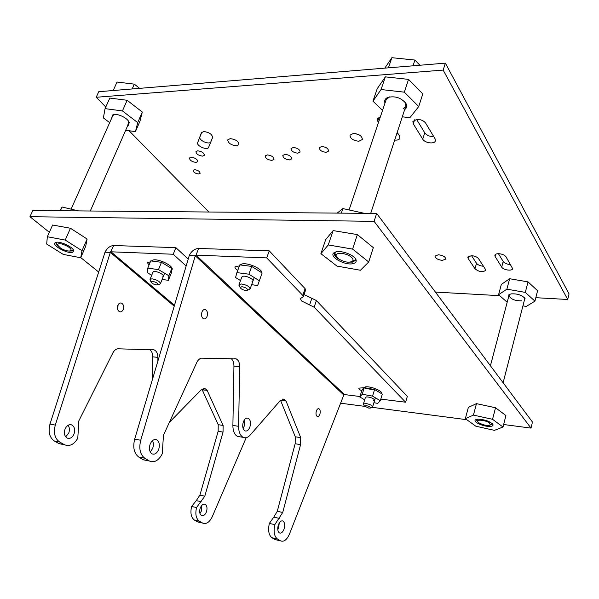 <?xml version="1.0" encoding="UTF-8"?>
<svg xmlns="http://www.w3.org/2000/svg" width="599" height="599" viewBox="0 0 599 599"><rect width="100%" height="100%" fill="white"/><g stroke="black" fill="none" stroke-linecap="round" stroke-linejoin="round"><path stroke-width="0.9" d="M336.219 255.953L334.706 252.89M338.42 258.746L336.249 256.072C334.736 252.104 345.743 252.628 350.857 256.821C353.163 258.716 353.642 260.251 352.272 261.419C348.416 262.946 343.796 262.062 338.42 258.746M355.477 259.734L352.706 261.246M56.935 243.95L56.321 242.475M60.649 248.218L57.354 244.849C58.403 242.887 61.899 243.449 67.852 246.526C70.794 248.473 71.715 249.888 70.615 250.779C68.308 251.475 64.984 250.622 60.649 248.218M73.16 249.88L71.873 250.389M476.871 420.423L476.317 419.502M478.728 422.737L477.575 421.494C476.445 419.135 485.931 420.251 489.435 422.901L490.364 424.908C487.309 425.941 483.43 425.215 478.728 422.737M492.423 423.822L491.457 424.354M239.443 286.21L238.979 284.765L241.532 283.978C246.713 284.907 249.573 286.562 250.09 288.92L248.914 289.654M241.899 286.674C245.875 287.49 247.701 288.681 247.387 290.238L245.889 290.493C242.932 290.028 241.023 289.04 240.169 287.535L241.899 286.674M363.668 404.714L363.406 403.996L366.034 403.531C369.995 404.332 372.196 405.441 372.638 406.856L372.031 407.298M366.251 405.635C369.209 406.279 370.639 407.065 370.549 408.001L368.887 408.159L364.492 406.122L366.251 405.635M337.185 213.102L342.875 208.587L341.34 213.139M342.875 208.587L364.409 213.334M150.386 280.602L150.042 279.404L152.049 278.812C157.043 279.778 159.843 281.395 160.45 283.649L159.491 284.196M152.46 281.343C156.249 282.174 158.054 283.312 157.874 284.772L156.713 284.959C153.831 284.458 151.951 283.477 151.09 282.002L152.46 281.343M492.393 423.71L492.423 424.212L489.278 425.35M489.989 426.428C492.296 426.301 493.299 425.694 492.999 424.601C490.229 421.419 485.257 419.614 478.069 419.18L475.419 419.914C472.716 421.913 483.79 426.847 489.989 426.428M495.53 407.747L505.915 415.556L503.01 427.012L492.543 419.3L495.53 407.747L476.482 403.644L468.358 407.402L465.333 418.679L475.861 426.218L494.437 430.359L503.01 427.012M492.543 419.3L473.435 415.107L476.482 403.644M473.435 415.107L465.333 418.679M478.294 422.4L476.123 419.869L476.4 419.427L475.419 419.914M340.606 403.202L364.604 406.339M372.009 407.305L466.756 419.697M503.647 424.519L531.006 428.098L374.098 221.345L29.95 216.703L49.335 232.3M80.775 257.615L98.678 272.028M374.098 221.345L376.674 213.439L532.474 422.063L531.006 428.098M376.674 213.439L32.803 210.511L29.95 216.703M152.947 272.208L153.621 271.654C156.197 270.613 164.47 274.656 163.34 276.386L162.666 276.888M168.881 275.757L158.51 269.61L147.773 268.157L150.716 260.902L161.438 262.317L171.763 268.494L171.262 273.129L168.409 280.325L168.881 275.757L171.763 268.494M147.773 268.157L147.549 272.815L151.712 275.255M162.127 279.441L168.409 280.325M158.51 269.61L161.438 262.317M240.169 264.93L241.697 264.092C247.155 262.13 261.973 268.569 261.973 272.874M261.965 273.429L261.291 275.368M238.979 284.765L241.831 277.023L242.797 276.334C245.845 275.293 254.028 279.224 252.913 281.171L251.917 281.874M259.322 280.721L248.899 274.2L236.927 272.62L239.802 264.885L251.752 266.42L262.122 272.972L257.667 285.513L262.122 272.972M236.927 272.62L235.557 277.524L240.521 280.587M251.632 284.69L257.667 285.513M248.899 274.2L251.752 266.42M60.229 210.743L62.056 207.022L60.379 210.743M62.056 207.022L78.544 210.9M343.811 395.003L195.281 255.773L140.72 440.243C138.758 448.576 140.099 454.559 144.756 458.19L149.331 460.975C154.317 463.034 158.63 460.646 162.269 453.802L163.452 435.286L196.712 362.635C197.932 360.104 199.489 358.614 201.391 358.165L236.126 358.853C238.447 360.044 239.637 362.695 239.69 366.79L238.604 426.316C238.634 431.924 240.139 435.593 243.142 437.33C245.553 438.371 247.926 437.584 250.262 434.964L280.212 400.649L284.211 399.219L286.037 401.023L300.713 437.629L300.578 444.623L282.735 512.452L274.814 524.619C273.361 531.598 274.215 536.375 277.374 538.95L280.459 540.83C283.889 542.155 286.914 539.841 289.542 533.889L343.811 395.003L344.485 394.576L359.977 396.508M316.332 411.064C317.013 409.222 317.889 408.443 318.945 408.735C320.24 409.679 320.562 411.483 319.911 414.164C319.23 416.02 318.354 416.799 317.283 416.5C315.995 415.556 315.673 413.744 316.332 411.064M278.288 525.121C279.576 521.766 281.148 520.404 283.005 521.048C284.75 522.463 285.131 525.061 284.151 528.827C282.87 532.212 281.283 533.574 279.404 532.923C277.666 531.493 277.3 528.895 278.288 525.121M277.786 529.696L278.707 527.637L279.201 523.077M201.968 311.982C202.829 309.99 203.974 309.189 205.405 309.563C207.396 310.829 207.95 313.112 207.067 316.399C206.206 318.406 205.053 319.215 203.608 318.825C201.623 317.552 201.077 315.276 201.968 311.982M201.511 314.535L201.601 313.382M150.154 444.151C151.906 440.295 154.115 438.857 156.773 439.853C159.356 441.8 159.978 445.027 158.645 449.52C156.893 453.421 154.669 454.851 151.966 453.825C149.413 451.863 148.807 448.636 150.154 444.151M150.267 451.99L152.655 448.426C153.658 445.514 153.606 442.916 152.505 440.624M243.299 422.04C244.587 418.858 246.234 417.585 248.226 418.214C250.472 419.839 251.033 422.774 249.903 427.02C248.615 430.224 246.96 431.497 244.939 430.853C242.707 429.213 242.161 426.278 243.299 422.04M243.082 428.39L244.235 426.136L244.429 419.809M140.72 440.243L134.67 439.164L189.277 255.533L195.281 255.773L196.03 255.137L266.705 257.899L302.794 295.397L303.319 296.715L300.428 298.534L301.372 300.87L314.153 307.197L405.613 402.214L380.814 399.114M274.814 524.619L269.333 523.429C267.873 530.37 268.734 535.132 271.909 537.707L275.008 539.587L277.067 540.058M279.246 518.337L273.773 517.169L269.333 523.429M273.773 517.169L277.27 511.314L282.735 512.452M300.578 444.623L295.15 443.739L277.27 511.314M295.15 443.739L295.285 436.776L300.713 437.629M280.527 400.312L295.285 436.776M286.037 401.023L280.549 400.282M238.604 426.316L232.891 425.425C232.921 431.01 234.441 434.672 237.451 436.401L240.079 436.828M239.69 366.79L233.939 366.131L232.891 425.425M233.939 366.131C233.917 362.605 232.974 360.104 231.102 358.629M134.67 439.164C132.701 447.468 134.056 453.421 138.728 457.044L143.326 459.822L147.429 460.609M189.277 255.533C191.388 251.123 194.51 248.757 198.643 248.443L196.03 255.137L344.485 394.576M363.406 387.755L358.831 388.159C358.726 388.923 359.7 389.784 361.759 390.75M239.42 265.911L235.003 266.81C234.703 267.835 235.632 269.026 237.766 270.366M266.705 257.899L269.251 250.869L198.643 248.443M405.613 402.214L407.313 396.388L316.392 300.556L311.854 298.295L309.601 304.943M304.045 294.596L311.854 298.295M303.334 296.685L305.625 289.991L305.108 288.658L269.251 250.869M151.45 260.999L152.648 260.168C157.784 257.974 174.331 266.121 172.025 269.662L171.486 271.018M362.912 389.238L363.301 387.972L365.637 386.842C371.051 386.123 382.918 391.162 381.683 393.64L381.653 393.73M365.188 388.302L374.442 389.956M174.219 306.171L110.328 252.404L55.303 425.088C53.341 432.875 54.786 438.513 59.645 442.01L64.422 444.713C69.611 446.742 74.066 444.578 77.788 438.213L78.851 420.827L112.829 352.961C114.072 350.595 115.689 349.202 117.674 348.798L154.085 349.861C156.534 351.014 157.807 353.53 157.911 357.408L157.874 361.145M200.216 508.109C201.549 504.95 203.203 503.699 205.18 504.358C207.044 505.743 207.479 508.214 206.468 511.778C205.143 514.96 203.48 516.218 201.481 515.544C199.632 514.144 199.212 511.666 200.216 508.109M199.961 513.47L201.578 510.7L201.818 505.361M117.838 305.325C118.714 303.461 119.905 302.705 121.402 303.079C123.499 304.285 124.098 306.433 123.207 309.526C122.323 311.413 121.133 312.161 119.62 311.779C117.531 310.567 116.94 308.41 117.838 305.325M117.711 309.638L118.085 304.809M65.119 428.929C66.901 425.335 69.177 424.025 71.955 425.005C74.65 426.885 75.332 429.925 73.977 434.125C72.202 437.757 69.903 439.067 67.088 438.049C64.415 436.154 63.764 433.114 65.119 428.929M65.68 436.851L68.705 433.167C69.813 430.097 69.611 427.469 68.099 425.268M169.307 422.43L200.994 390.009L205.217 388.714L207.172 390.443L223.113 425.447L223.045 432.089L204.798 496.182L196.539 507.548C195.072 514.137 196.023 518.697 199.392 521.22L202.679 523.084C206.333 524.432 209.515 522.306 212.248 516.72L246.211 437.674M196.539 507.548L191.613 506.477C190.145 513.036 191.096 517.581 194.48 520.104L197.782 521.969L199.969 522.463M201.167 501.685L196.247 500.637L191.613 506.477M196.247 500.637L199.894 495.156L204.798 496.182M223.045 432.089L218.156 431.302L199.894 495.156M218.156 431.302L218.223 424.684L223.113 425.447M207.172 390.443L202.207 389.777L218.223 424.684M202.207 389.777L201.841 389.268M157.911 357.408L152.782 356.817L152.573 378.957M152.782 356.817C152.723 353.395 151.659 350.992 149.6 349.614M105.027 252.194C107.116 248.053 109.999 245.822 113.675 245.523L110.328 252.404L105.027 252.194L49.987 424.144C48.032 431.901 49.485 437.517 54.344 440.999L59.136 443.702L63.397 444.518M174.481 305.303L111.01 251.805L173.231 254.246L186.162 266.023M150.327 261.868L147.384 262.564L148.979 265.17M173.231 254.246L175.859 247.657L113.675 245.523M188.228 259.082L175.859 247.657M355.14 258.281L355.372 260.258L352.833 262.092L347.308 262.137M353.313 263.567C355.611 262.939 356.54 261.756 356.106 260.018C355.177 255.414 341.647 250.03 335.777 251.939L334.115 252.681C328.102 256.379 345.241 266.016 353.313 263.567M357.371 234.591L373.312 247.634L368.699 261.98L352.594 249.087L357.371 234.591L333.134 230.593L325.699 239.607L320.899 253.669L336.967 266.091L360.448 270.254L368.699 261.98M352.594 249.087L328.259 244.939L333.134 230.593M328.259 244.939L320.899 253.669M339.82 259.674C335.814 257.473 334.04 255.346 334.497 253.302L335.837 251.924M365.427 397.422L366.603 396.867C370.946 397.234 373.626 398.365 374.637 400.259L373.439 400.813M364.282 387.673L362.245 394.254L359.827 396.98L361.848 390.458L364.282 387.673L374.585 389.5L382.312 394.127L380.328 400.724L372.571 396.119L374.585 389.5M359.827 396.98L364.686 399.833M373.911 402.678L377.722 403.382L380.328 400.724M372.571 396.119L362.245 394.254M73.123 249.543L72.322 250.966L68.967 251.078M72.756 252.172L73.67 250.779C73.677 247.177 59.166 240.528 55.625 242.535L55.452 242.617C50.638 244.901 68.144 254.5 72.756 252.172M82.018 250.734L65.231 240.064L47.336 236.74L52.607 225.029L70.457 228.256L87.11 239.031L85.709 246.241L80.715 257.757L82.018 250.734L87.11 239.031M65.231 240.064L70.457 228.256M47.336 236.74L46.692 244.063L63.277 254.41L80.715 257.757M58.283 246.391C56.426 244.886 55.7 243.673 56.089 242.767L56.598 242.281M71.086 209.148L112.807 115.622L114.342 114.484M128.583 121.305L128.68 123.409L127.872 124.24M127.677 125.685L128.276 125.408L129.242 122.668C128.283 118.325 117.269 112.897 113.136 114.761L112.515 115.068L111.721 118.063M137.703 122.615L122.428 110.935L105.05 108.629L109.812 98.064L127.145 100.288L142.3 112.043L139.971 121.2L135.449 131.623L137.703 122.615L142.3 112.043M122.428 110.935L127.145 100.288M105.05 108.629L103.387 117.936L109.677 122.645M125.678 130.253L135.449 131.623M349.075 209.95L386.145 99.666L389.575 96.873M404.737 101.808L405.388 102.833L405.793 106.173L403.134 108.718M404.684 109.542C406.773 108.075 407.23 106.113 406.062 103.664C401.337 97.757 395.198 95.69 387.658 97.465L387.523 97.525C385.022 98.805 384.176 100.669 384.985 103.133M408.54 79.382L422.804 93.871L418.723 106.547L404.332 92.164L408.54 79.382L385.352 76.867L377.213 88.719L372.967 101.164L382.551 110.366M402.303 116.812L409.858 117.733L418.723 106.547M404.332 92.164L381.054 89.528L385.352 76.867M381.054 89.528L372.967 101.164M524.387 297.628L524.687 299.058L503.115 382.746M524.118 301.267L525.053 298.527C521.991 295.075 517.334 293.525 511.082 293.892L508.933 294.671L508.454 297.478M528.026 281.882L537.588 290.71L534.944 301.147L525.308 292.394L528.026 281.882L509.652 278.73L501.348 284.413L498.585 294.701L507.188 302.263M522.934 305.857L526.214 306.448L534.944 301.147M525.308 292.394L506.881 289.167L509.652 278.73M506.881 289.167L498.585 294.701M521.856 300.833C514.556 300.878 510.281 299.043 509.023 295.307L509.996 294.161M326.103 152.311C321.745 151.794 319.477 150.252 319.289 147.683L321.715 146.485C326.088 147.002 328.364 148.537 328.559 151.105L326.103 152.311M289.512 159.926C285.274 159.379 283.042 157.874 282.825 155.411L285.019 154.362C289.272 154.901 291.503 156.406 291.728 158.87L289.512 159.926M198.643 173.995C195.207 173.47 193.357 172.25 193.095 170.318L194.555 169.674C197.999 170.191 199.856 171.419 200.118 173.343L198.643 173.995M202.589 156.129C198.434 155.523 196.217 154.025 195.94 151.622L197.692 150.806C201.856 151.405 204.079 152.902 204.364 155.306L202.589 156.129M236.425 145.812C230.952 145.07 228.062 143.086 227.755 139.844L230.241 138.639C235.736 139.38 238.634 141.364 238.941 144.599L236.425 145.812M471.458 255.668C474.767 255.953 477.148 256.964 478.594 258.723L485.34 269.198L485.602 270.381C482.652 272.5 479.11 271.968 474.97 268.779L468.096 258.356L467.812 257.076L471.458 255.668M442.354 260.385C437.772 259.764 435.331 258.326 435.039 256.072L438.423 254.77C443.02 255.384 445.469 256.821 445.768 259.075L442.354 260.385M498.735 253.684C502.172 253.969 504.59 255.009 505.998 256.806L512.669 268.681C512.272 271.332 503.22 270.037 501.685 267.124L495.096 256.447L494.849 255.211C495.231 254.178 496.526 253.669 498.735 253.684M203.787 131.548C209.261 132.289 212.196 134.296 212.593 137.568L208.609 147.376C207.441 150.716 196.173 145.857 197.67 142.659L201.451 132.693L203.787 131.548M196.015 162.411C191.935 161.805 189.748 160.33 189.456 157.994L191.163 157.215C195.259 157.822 197.453 159.289 197.745 161.625L196.015 162.411M271.856 160.397C267.641 159.836 265.424 158.338 265.192 155.897L267.289 154.901C271.512 155.455 273.743 156.953 273.975 159.394L271.856 160.397M297.8 153.187C293.488 152.648 291.234 151.113 291.024 148.582L293.285 147.474C297.613 148.013 299.882 149.54 300.092 152.079L297.8 153.187M354.96 133.487L359.497 135.052M358.898 141.244C353.178 140.623 350.213 138.594 350.011 135.157L353.417 133.42C359.16 134.026 362.14 136.048 362.35 139.485L358.898 141.244M416.911 119.321C420.872 119.396 423.815 120.713 425.747 123.274L435.016 138.706L435.383 140.855C434.575 144.396 424.856 143.079 422.729 139.155L413.288 123.858L412.883 121.492L416.911 119.321M397.219 132.364L399.503 135.921L399.937 138.197C399.263 139.694 397.511 140.323 394.689 140.084M378.478 122.473L377.205 118.767L380.38 116.827M435.406 292.08L499.693 295.674M535.82 297.696L567.71 299.478L443.163 70.09L96.214 97.27L105.783 107.019M129.055 130.724L208.864 212.009M396.74 133.824L398.193 133.884M474.97 268.779L476.505 263.283L471.548 255.668M476.505 263.283C477.905 264.975 480.218 265.963 483.445 266.256M443.163 70.09L445.364 63.142L569.05 293.907L567.71 299.478M445.364 63.142L98.745 91.714L96.214 97.27M501.685 267.124L503.197 261.516C504.68 263.35 507.166 264.361 510.648 264.556M503.197 261.516L498.42 253.684M197.67 142.659L201.773 132.237M199.931 137.104C198.411 140.338 209.657 145.19 210.841 141.828L208.624 147.339M212.66 137.336L210.855 141.783M422.729 139.155L424.743 132.791L416.552 119.351M424.743 132.791C426.758 135.367 429.753 136.632 433.743 136.572M384.82 68.136L391.866 57.699L414.92 60.05L419.906 65.246M413.018 65.815L414.92 60.05M388.422 67.837L391.866 57.699M113.211 90.524L117.037 82.041L134.303 84.145L139.604 88.345M132.162 88.959L134.303 84.145M280.362 540.77L274.911 539.527M277.374 538.95L271.909 537.707M149.136 460.856L143.124 459.703M144.756 458.19L138.728 457.044M314.153 307.197L316.392 300.556M305.108 288.658L302.794 295.397M202.574 523.024L197.677 521.909M199.392 521.22L194.48 520.104M64.213 444.6L58.927 443.582M59.645 442.01L54.344 440.999M55.303 425.088L49.987 424.144M379.077 117.127L377.684 121.26M468.732 256.11L468.096 258.356M495.702 254.238L495.096 256.447M414.583 119.822L413.288 123.858M336.249 256.072L334.804 253.751M370.706 213.386L405.815 106.083M352.272 261.419L354.81 260.423M57.354 244.849L56.328 242.662M90.299 210.998L128.748 123.252M70.615 250.779L72.891 250.083M490.416 365.749L509.24 294.483M477.575 421.494L476.362 419.644M490.364 424.908L492.341 423.905M250.112 288.868L254.231 277.539M247.387 290.238L249.753 289.332M240.169 287.535L238.941 285.281M372.638 406.856L375.386 397.796M370.549 408.001L372.488 407.08M363.406 403.996L365.427 397.414M364.492 406.122L363.406 404.265M160.472 283.589L164.605 273.226M157.874 284.772L160.158 283.963M150.042 279.404L152.97 272.141M151.09 282.002L149.99 279.808M492.43 423.748L492.999 424.601M318.361 408.66L318.945 408.735M281.994 520.831L283.005 521.048M204.356 309.488L205.405 309.563M154.797 439.509L156.773 439.853M246.96 418.027L248.226 418.214M275.008 539.587L280.459 540.83M282.795 399.031L284.211 399.219M237.451 436.401L243.142 437.33M234.621 358.689L236.126 358.853M143.326 459.822L149.331 460.975M204.102 504.126L205.18 504.358M120.309 302.989L121.402 303.079M69.888 424.646L71.955 425.005M197.782 521.969L202.679 523.084M203.712 388.511L205.217 388.714M152.498 349.689L154.085 349.861M59.136 443.702L64.422 444.713M355.372 258.858L356.106 260.018M335.388 252.194L334.115 252.681M73.153 249.693L73.67 250.779M56.583 242.281L55.452 242.617M114.117 114.559L113.136 114.761M128.748 121.747L129.242 122.668M405.388 102.833L406.062 103.664M388.549 97.263L387.523 97.525M524.469 297.778L525.053 298.527M509.816 294.274L508.933 294.671M208.609 147.376L210.841 141.828"/></g></svg>
